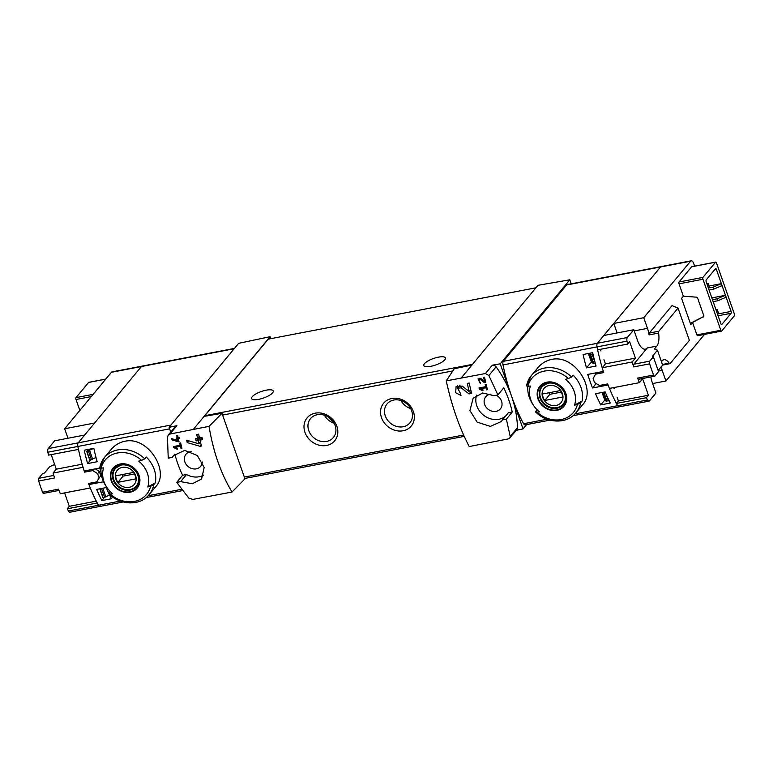<?xml version="1.0" encoding="UTF-8"?>
<svg xmlns="http://www.w3.org/2000/svg" width="773" height="773" viewBox="0 0 773 773"><rect width="100%" height="100%" fill="white"/><g stroke="black" fill="none" stroke-linecap="round" stroke-linejoin="round"><path stroke-width="1.16" d="M480.622 388.761L485.956 387.737A107.573 45.646 79.1 0 0 486.488 389.853L487.444 389.669A107.573 45.646 -100.9 0 1 486.14 384.345L485.183 384.529A107.573 45.646 79.1 0 0 485.695 386.674L478.999 387.959A107.573 45.646 79.1 0 0 479.25 389.022L482.777 390.732L483.048 389.94L480.622 388.761L481.714 387.437M446.243 380.876L485.415 373.543L488.874 375.533L497.88 394.945L493.966 395.699L482.729 393.003L473.173 398.172L469.916 410.502L477.105 422.087L490.324 426.396L501.329 421.507L502.45 419.913L506.363 419.159L510.219 436.465L509.784 438.059L508.305 438.909L469.23 446.543C459.433 427.904 451.77 406.009 446.243 380.876L454.273 368.74L471.955 365.02L537.969 285.314L569.798 279.807L500.218 363.812L492.353 365.175A3.585 3.063 -140.4 0 1 496.092 366.817A107.573 91.948 -140.4 0 1 511.62 396.356A107.573 45.646 79.1 0 0 523.592 423.72A3.585 1.517 79.1 0 0 525.06 424.899L549.961 420.126M457.587 388.162L461.21 387.882L469.056 393.93L471.675 393.428A107.573 45.646 -100.9 0 1 469.221 383.06L467.307 383.427A107.573 45.646 79.1 0 0 469.192 391.544L462.273 386.123L456.099 386.597L455.674 392.713L460.998 395.476A107.573 45.646 -100.9 0 1 460.457 393.36L457.587 388.162L460.09 385.128M478.748 379.727L480.555 379.591L484.391 382.703L485.705 382.451A107.573 45.646 -100.9 0 1 484.574 377.156L483.618 377.34A107.573 45.646 79.1 0 0 484.497 381.485L481.096 378.702L478.014 378.934L480.362 383.476A107.573 45.646 -100.9 0 1 480.12 382.393L478.748 379.727L480.004 378.19M178.331 441.798L179.017 441.663A107.573 45.646 -100.9 0 1 178.36 438.658L179.636 438.407A107.573 45.646 -100.9 0 1 179.404 437.315L178.128 437.557A107.573 45.646 -100.9 0 1 177.722 435.605L176.766 435.788A107.573 45.646 79.1 0 0 177.172 437.74L176.215 437.924A107.573 45.646 79.1 0 0 176.447 439.016L177.404 438.832A107.573 45.646 79.1 0 0 177.761 440.513L171.722 438.658A107.573 45.646 79.1 0 0 171.973 439.866L178.331 441.798L178.892 441.112M232.026 492.034L244.954 478.864L221.986 413.294L209.039 426.367C213.251 451.761 220.914 473.646 232.026 492.034L192.815 499.416L188.786 498.102L176.727 482.381L182.621 475.26L186.544 474.516A18.291 15.634 -140.4 0 0 203.763 475.028M209.039 426.367L169.925 434.049L168.282 435.083L167.451 437.17L168.243 458.157L172.166 457.413L174.882 454.128A107.573 91.948 -140.4 0 0 182.621 475.26M176.727 482.381L180.64 481.627L192.342 483.753L201.579 478.989L204.169 467.472L197.289 455.5L184.747 450.388L173.413 455.664L172.166 457.413M175.123 447.345L180.457 446.321A107.573 45.646 79.1 0 0 180.988 448.437L181.945 448.253A107.573 45.646 -100.9 0 1 180.64 442.929L179.684 443.113A107.573 45.646 79.1 0 0 180.196 445.258L173.5 446.543A107.573 45.646 79.1 0 0 173.761 447.606L177.278 449.326L177.548 448.533L175.123 447.345L176.225 446.021M200.062 446.282L201.444 446.021A107.573 45.646 -100.9 0 1 199.985 440.156L202.536 439.673A107.573 45.646 -100.9 0 1 202.033 437.518L199.482 438.001A107.573 45.646 -100.9 0 1 198.642 434.155L196.728 434.523A107.573 45.646 79.1 0 0 197.569 438.368L195.656 438.735A107.573 45.646 79.1 0 0 196.158 440.89L198.072 440.523A107.573 45.646 79.1 0 0 198.864 443.789L186.679 440.214A107.573 45.646 79.1 0 0 187.23 442.591L200.062 446.282L201.173 444.948M694.618 266.134L693.777 263.738A5.025 2.126 79.1 0 0 691.168 260.82L661.195 266.569A5.025 2.126 79.1 0 0 660.557 266.975L597.355 343.28A3.585 1.517 79.1 0 0 597.007 346.893A107.573 45.646 79.1 0 0 603.336 371.436L587.751 374.422A107.573 45.646 79.1 0 0 592.505 387.988L608.09 385.002A107.573 45.646 79.1 0 0 617.598 405.69A3.585 1.517 79.1 0 0 619.067 406.869A3.585 1.517 79.1 0 0 619.521 406.579M586.494 367.88A107.573 45.646 79.1 0 1 583.103 354.517L592.669 352.681A107.573 45.646 79.1 0 0 596.06 366.044L586.494 367.88L591.364 362.006M600.747 404.897A107.573 45.646 79.1 0 1 595.548 393.718L605.114 391.882A107.573 45.646 79.1 0 0 610.312 403.062L600.747 404.897L604.795 400.008M100.364 506.141A3.585 1.517 -100.9 0 1 99.91 506.431L69.937 512.18A3.585 1.517 -100.9 0 1 68.468 511.011L98.451 505.262A3.585 1.517 79.1 0 0 99.91 506.431A3.585 1.517 -100.9 0 1 98.451 505.262A107.573 45.646 79.1 0 1 88.934 484.565L103.543 481.763M67.976 438.252L64.652 428.764L94.625 423.015L141.401 366.537A5.025 2.126 -100.9 0 1 142.039 366.131A5.025 2.126 79.1 0 0 141.401 366.537L78.199 442.842A3.585 1.517 79.1 0 0 77.86 446.456A107.573 45.646 79.1 0 0 84.189 470.999L99.775 468.013A107.573 45.646 -100.9 0 0 100.983 471.743M144.744 458.862L146.271 457.007A29.045 24.823 39.6 0 1 155.325 482.845L147.778 486.99A24.417 20.871 39.6 0 0 139.942 462.196A24.417 20.871 39.6 0 0 138.725 461.152A106.616 31.886 -19.3 0 0 141.594 460.399L144.744 458.862A29.045 24.823 39.6 0 0 117.641 449.934A29.045 24.823 39.6 0 0 104.432 457.558L99.823 467.481A29.045 24.823 39.6 0 1 104.432 457.558L111.148 449.451C114.829 445.151 119.38 442.417 124.811 441.277C148.116 435.856 170.06 471.733 155.875 486.497M87.62 463.558L97.195 461.723A107.573 45.646 79.1 0 1 93.804 448.359L84.238 450.195A107.573 45.646 79.1 0 0 87.62 463.558L90.644 459.916M108.829 493.367A107.573 45.646 79.1 0 1 106.239 487.56L96.673 489.396A107.573 45.646 79.1 0 0 101.872 500.566L111.447 498.74A107.573 45.646 79.1 0 1 109.235 494.237M147.778 486.99A106.616 31.886 160.7 0 0 150.638 486.236L153.788 484.7L155.325 482.845M99.823 467.481L101.128 468.158A106.616 31.886 -19.3 0 0 103.592 467.897A24.417 20.871 39.6 0 0 107.196 487.889A24.417 20.871 39.6 0 0 112.636 493.725A106.616 31.886 160.7 0 1 110.172 493.995L108.867 493.309L110.288 491.599M107.196 487.889L106.345 486.661A29.045 24.823 39.6 0 1 101.012 468.167M108.819 493.821L108.867 493.309M582.127 400.994L580.591 402.849A29.045 24.823 39.6 0 1 575.972 412.763L582.687 404.656C596.872 389.921 574.919 354.005 551.613 359.426C546.182 360.566 541.631 363.291 537.969 367.61L531.235 375.707A29.045 24.823 39.6 0 1 544.443 368.074A29.045 24.823 39.6 0 1 571.547 377.011L573.083 375.156A29.045 24.823 39.6 0 1 582.127 400.994L574.581 405.139A106.616 31.886 160.7 0 0 577.441 404.385A26.891 22.987 39.6 0 1 536.984 412.144L535.67 411.458L537.09 409.748M536.984 412.144A106.616 31.886 160.7 0 0 539.438 411.874A24.417 20.871 39.6 0 1 533.998 406.038L533.148 404.81A29.045 24.823 39.6 0 1 527.814 386.316M580.591 402.849L577.441 404.385M574.581 405.139A24.417 20.871 39.6 0 0 566.744 380.345A24.417 20.871 39.6 0 0 565.527 379.301A106.616 31.886 -19.3 0 0 568.397 378.548L571.547 377.011M535.621 411.961L535.67 411.458M533.998 406.038A24.417 20.871 39.6 0 1 530.394 386.046A106.616 31.886 -19.3 0 1 527.93 386.307L526.49 385.891M691.168 260.82A5.025 2.126 79.1 0 0 690.531 261.226L660.557 266.975A5.025 2.126 79.1 0 1 661.195 266.569L567.189 284.599A5.025 2.126 79.1 0 0 566.551 285.005L503.349 361.31A3.585 1.517 79.1 0 0 503.001 364.924A107.573 45.646 79.1 0 0 511.62 396.356L500.218 363.812M169.925 434.049L176.862 425.681L169.084 427.314L238.664 343.318L270.096 336.69L270.792 338.661M169.084 427.314L170.756 432.078M202.275 461.993A9.498 8.126 39.6 0 1 200.7 466.283A9.498 8.126 39.6 0 1 188.139 466.544A9.498 8.126 39.6 0 1 186.061 454.157A9.498 8.126 39.6 0 1 190.322 451.732A9.498 8.126 39.6 0 1 191.105 451.616M221.986 413.294L204.082 416.386L270.096 336.69M193.646 428.996L204.082 416.386M516.209 430.329L523.012 428.899L526.568 424.609M403.1 430.774A17.934 15.325 -140.4 0 0 408.424 403.912A17.934 15.325 -140.4 0 0 380.809 409.207A17.934 15.325 -140.4 0 0 403.1 430.774M326.564 445.461A17.934 15.325 -140.4 0 0 331.897 418.589A17.934 15.325 -140.4 0 0 304.272 423.884A17.934 15.325 -140.4 0 0 326.564 445.461M535.902 287.817L268.26 339.144L204.855 415.69A2.155 0.908 79.1 0 0 204.603 416.299M497.88 394.945L503.774 387.824A107.573 91.948 -140.4 0 1 512.257 412.048L506.363 419.159M509.794 438.069L516.808 429.604A3.585 3.063 -140.4 0 0 517.437 427.749A107.573 91.948 -140.4 0 0 511.62 396.356L523.012 428.899M461.51 377.62L471.955 365.02M571.208 283.826L569.798 279.807M272.627 392.81A11.479 3.43 160.7 0 1 261.052 398.781A11.479 3.43 160.7 0 1 251.592 398.559A11.479 3.43 160.7 0 1 252.22 396.723A11.479 3.43 160.7 0 1 263.796 390.742A11.479 3.43 160.7 0 1 273.256 390.974A11.479 3.43 160.7 0 1 272.627 392.81M444.833 359.783A11.479 3.43 160.7 0 1 433.257 365.755A11.479 3.43 160.7 0 1 423.797 365.532A11.479 3.43 160.7 0 1 424.425 363.697A11.479 3.43 160.7 0 1 435.991 357.715A11.479 3.43 160.7 0 1 445.451 357.947A11.479 3.43 160.7 0 1 444.833 359.783M324.428 415.227A14.822 12.668 -140.4 0 0 334.091 423.227M329.201 417.671A10.754 9.199 -140.4 0 0 333.105 421.633M326.612 441.422A14.822 12.668 -140.4 0 0 333.356 437.528A14.822 12.668 -140.4 0 0 330.023 418.309A14.822 12.668 -140.4 0 0 310.524 418.608A14.822 12.668 -140.4 0 0 310.785 434.513A14.822 12.668 -140.4 0 0 326.612 441.422M400.965 400.549A14.822 12.668 -140.4 0 0 410.627 408.55M403.148 426.744A14.822 12.668 -140.4 0 0 409.893 422.85A14.822 12.668 -140.4 0 0 406.559 403.632A14.822 12.668 -140.4 0 0 387.06 403.931A14.822 12.668 -140.4 0 0 387.321 419.836A14.822 12.668 -140.4 0 0 403.148 426.744M717.441 313.886L718.359 312.765L717.228 309.538L716.001 309.78M717.228 309.538L716.3 310.659M708.387 288.049L709.314 286.938L708.184 283.701L706.947 283.942M708.184 283.701L707.256 284.822M490.865 394.133A9.498 8.126 -140.4 0 0 485.821 396.675A9.498 8.126 -140.4 0 0 485.898 406.888A9.498 8.126 -140.4 0 0 496.073 411.362A9.498 8.126 -140.4 0 0 500.45 408.791A9.498 8.126 -140.4 0 0 496.295 395.245M476.728 395.08A18.291 15.634 -140.4 0 0 484.265 415.729A18.291 15.634 -140.4 0 0 505.745 415.942M502.45 419.913L508.344 412.801L512.257 412.048M180.64 481.627L186.544 474.516M176.862 425.681A3.585 3.063 -140.4 0 0 175.287 426.609L168.272 435.073M88.934 484.565L90.093 483.164M99.485 471.83L100.577 470.506M546.994 382.142A15.673 13.392 39.6 0 1 561.092 386.461A15.673 13.392 39.6 0 1 561.642 408.405A15.673 13.392 39.6 0 1 539.168 401.506A15.673 13.392 39.6 0 1 546.994 382.142M556.724 409.912A15.17 12.967 -140.4 0 0 565.43 393.67A15.17 12.967 -140.4 0 0 547.149 382.587A15.17 12.967 -140.4 0 0 538.443 398.839A15.17 12.967 -140.4 0 0 556.724 409.912M120.192 463.993A15.673 13.392 39.6 0 1 134.289 468.322A15.673 13.392 39.6 0 1 134.84 490.256A15.673 13.392 39.6 0 1 112.365 483.367A15.673 13.392 39.6 0 1 120.192 463.993M129.912 491.773A15.17 12.967 -140.4 0 0 138.628 475.521A15.17 12.967 -140.4 0 0 120.346 464.438A15.17 12.967 -140.4 0 0 111.641 480.69A15.17 12.967 -140.4 0 0 129.912 491.773M549.052 385.543A11.073 9.469 39.6 0 1 562.821 398.868A11.073 9.469 39.6 0 1 545.757 402.144A11.073 9.469 39.6 0 1 549.052 385.543M542.53 393.998A10.609 9.073 -140.4 0 0 544.791 400.453L562.56 397.051A10.609 9.073 39.6 0 0 560.299 390.587L542.53 393.998M565.517 397.544A13.624 11.643 39.6 0 1 563.15 404.066A13.624 11.643 39.6 0 1 545.236 404.347A13.624 11.643 39.6 0 1 542.163 386.684A13.624 11.643 39.6 0 1 548.134 383.157M122.24 467.404A11.073 9.469 39.6 0 1 136.009 480.729A11.073 9.469 39.6 0 1 118.955 483.995A11.073 9.469 39.6 0 1 122.24 467.404M115.718 475.849A10.609 9.073 -140.4 0 0 117.989 482.304L135.748 478.902A10.609 9.073 39.6 0 0 133.487 472.438L115.718 475.849M138.715 479.405A13.624 11.643 39.6 0 1 136.348 485.927A13.624 11.643 39.6 0 1 118.424 486.198A13.624 11.643 39.6 0 1 115.361 468.535A13.624 11.643 39.6 0 1 121.332 465.008M548.917 392.771A10.609 9.073 -140.4 0 0 549.893 394.288L544.791 400.453M549.893 394.288L561.275 392.104M122.115 474.622A10.609 9.073 -140.4 0 0 123.091 476.139L117.989 482.304M123.091 476.139L134.473 473.965M592.505 387.988L596.176 383.553M104.171 497.638L101.872 500.566M173.761 447.606L174.853 446.282M180.457 446.321L181.23 445.393M180.988 448.437L181.752 447.509M180.196 445.258L180.969 444.32M171.973 439.866L172.727 438.967M178.36 438.658L179.413 437.373M177.172 437.74L177.964 436.774M176.447 439.016L178.032 437.103M177.404 438.832L178.524 437.479M177.761 440.513L178.553 439.557M187.23 442.591L188.699 440.823M199.985 440.156L202.062 437.644M197.569 438.368L199.144 436.474M196.158 440.89L199.357 437.421M198.777 436.919L198.97 437.489M198.072 440.523L200.284 437.856M198.864 443.789L200.41 441.934M201.086 437.702L201.367 438.494M469.192 391.544L470.738 389.679M457.713 385.36A5.198 4.445 -140.4 0 0 457.896 387.775M469.056 393.93L471.153 391.389M479.25 389.022L480.352 387.698M485.956 387.737L486.729 386.8M486.488 389.853L487.251 388.925M485.695 386.674L486.468 385.737M484.497 381.485L485.28 380.529M484.391 382.703L485.473 381.408M692.028 266.714A1.43 0.609 79.1 0 0 691.816 266.675A1.43 0.609 79.1 0 0 691.642 266.791L679.052 281.981A1.43 0.609 79.1 0 0 679.032 283.846L683.361 296.214L681.573 298.359L690.791 324.66L692.569 322.505L696.898 334.873A1.43 0.609 79.1 0 0 697.642 335.704A1.43 0.609 79.1 0 0 697.826 335.588M690.531 261.226L643.754 317.703L647.484 328.361L634.189 330.912M661.446 361.648L662.017 360.962A15.064 6.387 79.1 0 1 663.93 359.735A15.064 6.387 79.1 0 1 669.176 363.184A2.155 0.908 79.1 0 0 669.92 363.677A2.155 0.908 79.1 0 0 670.201 363.494L689.352 340.371L678.047 308.079L672.037 305.615L649.32 333.037A2.155 0.908 79.1 0 0 649.059 334.902A15.064 6.387 79.1 0 0 647.484 328.361M652.625 383.553L665.92 381.002L662.19 370.344A15.064 6.387 79.1 0 0 660.876 367.204M665.92 381.002L704.532 334.39M692.569 322.505L703.73 316.466A1.43 1.227 -140.4 0 0 703.778 316.437M702.947 279.256A1.43 0.609 79.1 0 1 702.966 277.391L715.556 262.202A1.43 0.609 79.1 0 1 715.74 262.086A1.43 0.609 79.1 0 1 716.484 262.917L734.35 313.944A1.43 0.609 79.1 0 1 734.331 315.809L721.74 330.999A1.43 0.609 79.1 0 1 721.557 331.124A1.43 0.609 79.1 0 1 720.813 330.284L702.947 279.256L679.032 283.846M703.256 317.036A1.43 1.227 39.6 0 0 703.768 315.606L697.671 298.214A1.43 1.227 39.6 0 0 696.289 297.151L683.361 296.214M731.103 311.432A1.43 0.609 79.1 0 1 731.084 313.297L721.818 324.476A1.43 0.609 79.1 0 1 721.634 324.592A1.43 0.609 79.1 0 1 720.89 323.761L706.193 281.778A1.43 0.609 79.1 0 1 706.213 279.913L715.479 268.724A1.43 0.609 79.1 0 1 715.653 268.608A1.43 0.609 79.1 0 1 716.407 269.448L731.103 311.432L717.489 314.041M678.047 308.079L658.886 331.202A2.155 0.908 79.1 0 0 658.625 333.066A15.064 6.387 79.1 0 1 656.818 346.111L654.441 348.981L657.446 350.208L652.335 356.372L653.34 356.788L649.716 361.155A2.155 0.908 79.1 0 0 649.649 363.841A107.573 45.646 79.1 0 0 653.572 375.05L637.628 378.103A107.573 45.646 79.1 0 0 639.426 382.664L609.453 388.413A107.573 45.646 79.1 0 1 607.665 383.901L599.471 385.476L594.534 382.577A107.573 45.646 79.1 0 1 593.133 378.577L595.519 374.171L603.713 372.596A107.573 45.646 79.1 0 1 602.215 367.745L632.188 361.996A107.573 45.646 79.1 0 0 633.705 366.904A2.155 0.908 79.1 0 1 633.773 364.218L647.252 347.947A15.064 6.387 79.1 0 1 645.339 349.174A15.064 6.387 79.1 0 1 637.512 340.4L633.783 329.742L627.328 337.53A3.585 1.517 79.1 0 0 626.99 341.144A107.573 45.646 79.1 0 0 627.608 344.091L597.635 349.84A107.573 45.646 79.1 0 1 597.007 346.893L503.001 364.924M595.519 374.171L596.737 372.702M613.733 387.592L614.139 388.732M617.192 397.448L618.429 401.003L616.4 403.448A107.573 45.646 79.1 0 0 617.598 405.69A3.585 1.517 79.1 0 0 619.067 406.869L573.035 415.7M639.426 382.664L642.643 378.78L648.412 395.254L618.429 401.003M603.955 359.667L605.423 363.861L602.215 367.745M627.608 344.091L629.637 341.647L635.406 358.112L605.423 363.861M600.341 349.319L600.901 350.942M602.911 392.307L605.259 392.24M609.027 400.491L606.129 401.177L604.621 399.854L602.041 392.471M592.891 353.648L592.205 354.421L595.258 363.136L593.741 363.436L591.393 362.073L588.388 353.503M592.205 354.421L589.847 354.672L588.495 353.483M633.783 329.742L603.81 335.492L597.355 343.28A3.585 1.517 79.1 0 0 597.007 346.893L626.99 341.144M566.551 285.005L660.557 266.975L613.781 323.452L617.105 332.941M648.412 395.254L646.383 397.699A107.573 45.646 79.1 0 0 647.581 399.95A3.585 1.517 79.1 0 0 649.04 401.119A3.585 1.517 79.1 0 0 649.494 400.829L655.948 393.042L652.219 382.384A15.064 6.387 79.1 0 1 650.808 376.924M643.754 317.703L613.781 323.452M646.383 397.699L616.4 403.448M637.628 378.103A2.155 0.908 79.1 0 0 638.701 379.243L654.644 376.19A2.155 0.908 79.1 0 0 654.915 376.016L658.538 371.639L653.34 356.788M635.406 358.112L632.188 361.996M658.142 370.499L662.645 365.069L657.446 350.208M653.572 375.05A2.155 0.908 79.1 0 0 654.644 376.19M713.15 301.634L717.846 300.736L726.127 297.219M717.846 300.736L717.17 298.803L712.464 299.702M711.836 297.895L725.451 295.286L717.17 298.803M709.073 290.01L713.779 289.112L722.059 285.595M713.779 289.112L713.102 287.17L708.397 288.078M708.996 286.029L721.383 283.652L713.102 287.17M690.318 323.327L703.73 316.466M64.652 428.764L111.428 372.286A5.025 2.126 -100.9 0 1 112.066 371.881L234.441 348.41M89.011 382.355A1.43 0.609 -100.9 0 0 88.798 382.316A1.43 0.609 -100.9 0 0 88.615 382.432L76.025 397.631A1.43 0.609 -100.9 0 0 76.005 399.496L79.832 410.434M38.65 481.019L54.593 477.965A107.573 45.646 -100.9 0 1 53.086 473.057L83.059 467.307A107.573 45.646 -100.9 0 0 84.557 472.158L92.741 470.593L97.582 473.617L99.359 471.462A102.191 43.356 -100.9 0 0 100.761 475.463L96.702 481.898L88.508 483.463A107.573 45.646 -100.9 0 0 90.296 487.976L60.323 493.725A107.573 45.646 -100.9 0 1 58.516 489.164L42.573 492.227A107.573 45.646 -100.9 0 1 38.65 481.019A2.155 0.908 -100.9 0 1 38.718 478.332L42.341 473.965L44.534 472.941L49.636 466.776L54.641 464.438M100.761 475.463L96.702 481.898M98.983 477.617A107.573 45.646 -100.9 0 1 97.582 473.617M92.741 470.593L93.958 469.124M84.557 472.158L85.764 470.699M95.224 468.882L99.359 471.462M53.086 473.057L56.294 469.172L51.202 454.63M56.294 469.172L82.16 464.215M68.468 511.011A107.573 45.646 -100.9 0 1 67.27 508.76L69.299 506.315L64.603 492.903M69.299 506.315L96.287 501.136M96.045 457.529L89.726 460.022L86.76 451.345M88.885 449.297L86.885 451.326L93.804 448.369M100.306 488.7L103.398 488.101M99.988 489.125L102.954 497.812L109.65 495.106M120.288 501.068L98.451 505.262A107.573 45.646 -100.9 0 1 97.253 503.01L67.27 508.76M48.226 448.591A3.585 1.517 -100.9 0 0 47.878 452.205A107.573 45.646 -100.9 0 0 48.496 455.152L78.479 449.403A107.573 45.646 -100.9 0 1 77.86 446.456A3.585 1.517 -100.9 0 1 78.199 442.842L84.653 435.054L54.67 440.803L48.226 448.591L170.959 425.053M66.826 438.475L67.686 437.441M43.926 493.193A2.155 0.908 -100.9 0 1 43.655 493.367A2.155 0.908 -100.9 0 1 42.573 492.227M148.194 495.715L181.249 489.377M47.878 452.205L169.625 428.86M153.788 484.7A29.045 24.823 39.6 0 1 149.17 494.614L155.885 486.507M526.626 385.621A29.045 24.823 39.6 0 1 531.235 375.707L526.481 385.891M647.581 399.95L574.996 413.864M547.091 419.217L523.592 423.72M463.607 435.025L244.326 477.076M452.823 370.924L222.614 415.072M488.874 375.533L496.092 366.817M510.219 436.465L517.437 427.749M627.328 337.53L503.349 361.31M485.415 373.543L492.353 365.175M472.496 364.363L204.855 415.69M111.428 372.286L234.161 348.749M527.93 386.307A26.891 22.987 39.6 0 1 568.397 378.548M541.631 386.771L547.815 383.215C554.183 382.22 559.546 384.993 563.894 391.544C566.242 396.868 566 401.216 563.169 404.608A13.982 11.953 39.6 0 1 544.781 404.897A13.982 11.953 39.6 0 1 541.631 386.771A13.982 11.953 39.6 0 1 547.989 383.089M101.128 468.158A26.891 22.987 39.6 0 1 141.594 460.399M150.638 486.236A26.891 22.987 39.6 0 1 110.172 493.995M114.829 468.622L121.003 465.066C127.381 464.071 132.743 466.844 137.092 473.395C139.44 478.719 139.198 483.067 136.367 486.459A13.982 11.953 39.6 0 1 117.979 486.748A13.982 11.953 39.6 0 1 114.829 468.622A13.982 11.953 39.6 0 1 121.187 464.95M461.21 387.882L462.505 386.316M480.555 379.591L481.212 378.799M720.813 330.284L696.898 334.873M649.649 363.841L633.705 366.904M606.129 401.177L603.075 392.462M592.901 363.397L589.847 354.672M608.94 400.694L608.448 399.293M593.77 357.377L592.659 354.189M608.486 400.926L606.216 394.423M606.969 401.216L603.916 392.5M593.741 363.436L590.688 354.71M669.176 363.184L662.442 364.469M658.886 331.202L649.32 333.037M658.625 333.066L649.059 334.902M656.818 346.111L647.252 347.947M649.716 361.155L633.773 364.218M662.19 370.344L658.345 371.079M702.966 277.391L679.052 281.981M715.556 262.202L691.642 266.791M731.084 313.297L718.098 315.78M716.407 269.448L714.59 269.796M76.005 399.496L91.33 396.559M89.639 450.601L92.692 459.326M102.867 488.391L105.92 497.107M86.885 451.326L89.939 460.051M100.123 489.116L103.176 497.831M88.412 451.036L91.465 459.761M101.64 488.826L104.693 497.541M38.718 478.332L53.801 475.443M76.025 397.631L93.156 394.346M88.615 382.432L105.746 379.147M464.215 436.378L244.809 478.458M99.91 506.431L123.158 501.977M146.232 497.551L182.206 490.652M535.612 411.98C547.1 423.652 567.14 424.155 575.972 412.763M108.809 493.831C120.288 505.503 140.328 506.006 149.17 494.614M563.15 404.066L564.58 402.346M542.163 386.684L543.593 384.964M136.348 485.927L137.778 484.198M115.361 468.535L116.791 466.815M669.92 363.677L662.645 365.069M649.04 401.119L619.067 406.869M721.557 331.124L697.642 335.704M715.74 262.086L691.816 266.675M86.663 451.306L89.726 460.022M99.901 489.087L102.954 497.812M88.798 382.316L105.824 379.05M43.655 493.367L58.999 490.42"/></g></svg>

